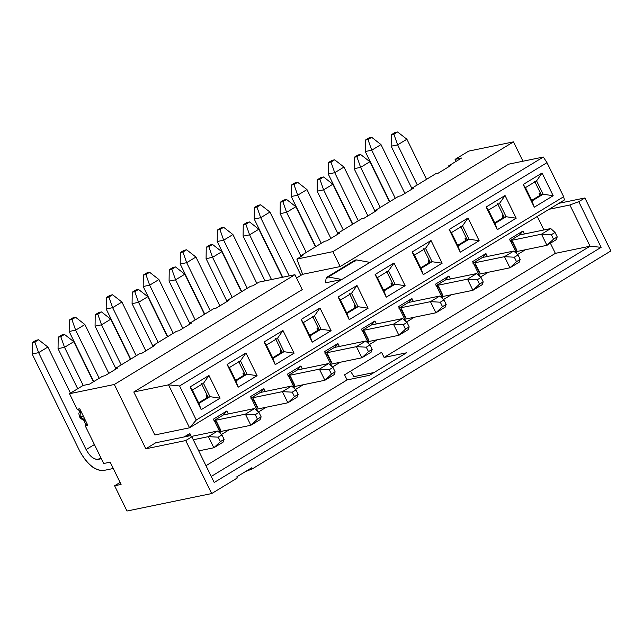 <?xml version="1.0" encoding="UTF-8"?>
<svg xmlns="http://www.w3.org/2000/svg" width="643" height="643" viewBox="0 0 643 643"><rect width="100%" height="100%" fill="white"/><g stroke="black" fill="none" stroke-linecap="round" stroke-linejoin="round"><path stroke-width="0.96" d="M196.26 420.024L563.678 196.718L546.992 162.663L179.574 385.969L196.26 420.024L179.574 385.969L168.514 384.835L189.556 427.796L196.26 420.024L189.556 427.796L168.514 384.835L133.8 391.989L154.85 434.957L189.556 427.796L154.85 434.957L133.8 391.989L168.514 384.835L179.574 385.969L546.992 162.663L563.678 196.718L196.26 420.024M208.951 375.48L220.075 398.186L201.195 409.663L190.071 386.957L208.951 375.48L190.071 386.957L201.195 409.663L220.075 398.186L210.012 396.675L203.469 383.324L192.361 390.068L198.904 403.426L210.012 396.675L208.067 397.077L201.524 383.718L208.067 397.077L210.012 396.675L198.904 403.426L201.195 409.663L198.904 403.426L192.361 390.068L190.071 386.957L192.361 390.068L203.469 383.324L208.951 375.48L203.469 383.324L210.012 396.675L220.075 398.186L208.951 375.48M245.964 352.983L257.087 375.697L238.207 387.166L227.083 364.46L245.964 352.983L227.083 364.46L238.207 387.166L257.087 375.697L247.016 374.178L240.474 360.827L229.374 367.571L235.917 380.929L247.016 374.178L245.079 374.58L238.537 361.229L245.079 374.58L247.016 374.178L235.917 380.929L238.207 387.166L235.917 380.929L229.374 367.571L227.083 364.46L229.374 367.571L240.474 360.827L245.964 352.983L240.474 360.827L247.016 374.178L257.087 375.697L245.964 352.983M282.968 330.494L294.092 353.2L275.22 364.669L264.096 341.963L282.968 330.494L264.096 341.963L275.22 364.669L294.092 353.2L284.029 351.689L277.487 338.331L266.387 345.082L272.929 358.432L284.029 351.689L282.092 352.091L275.55 338.732L282.092 352.091L284.029 351.689L272.929 358.432L275.22 364.669L272.929 358.432L266.387 345.082L264.096 341.963L266.387 345.082L277.487 338.331L282.968 330.494L277.487 338.331L284.029 351.689L294.092 353.2L282.968 330.494M319.981 307.997L331.105 330.703L312.233 342.18L301.109 319.467L319.981 307.997L301.109 319.467L312.233 342.18L331.105 330.703L321.042 329.192L314.499 315.834L303.4 322.585L309.942 335.943L321.042 329.192L319.105 329.594L312.562 316.235L319.105 329.594L321.042 329.192L309.942 335.943L312.233 342.18L309.942 335.943L303.4 322.585L301.109 319.467L303.4 322.585L314.499 315.834L319.981 307.997L314.499 315.834L321.042 329.192L331.105 330.703L319.981 307.997M356.994 285.5L368.118 308.206L349.237 319.684L338.114 296.978L356.994 285.5L338.114 296.978L349.237 319.684L368.118 308.206L358.055 306.695L351.512 293.337L340.412 300.088L346.955 313.446L358.055 306.695L356.109 307.097L349.567 293.738L356.109 307.097L358.055 306.695L346.955 313.446L349.237 319.684L346.955 313.446L340.412 300.088L338.114 296.978L340.412 300.088L351.512 293.337L356.994 285.5L351.512 293.337L358.055 306.695L368.118 308.206L356.994 285.5M394.006 263.003L405.13 285.717L386.25 297.187L375.126 274.481L394.006 263.003L375.126 274.481L386.25 297.187L405.13 285.717L395.067 284.198L388.525 270.848L377.425 277.591L383.967 290.949L395.067 284.198L393.122 284.6L386.58 271.25L393.122 284.6L395.067 284.198L383.967 290.949L386.25 297.187L383.967 290.949L377.425 277.591L375.126 274.481L377.425 277.591L388.525 270.848L394.006 263.003L388.525 270.848L395.067 284.198L405.13 285.717L394.006 263.003M431.019 240.514L442.143 263.22L423.263 274.69L412.139 251.984L431.019 240.514L412.139 251.984L423.263 274.69L442.143 263.22L432.08 261.709L425.537 248.351L414.43 255.102L420.98 268.452L432.08 261.709L430.135 262.103L423.592 248.753L430.135 262.103L432.08 261.709L420.98 268.452L423.263 274.69L420.98 268.452L414.43 255.102L412.139 251.984L414.43 255.102L425.537 248.351L431.019 240.514L425.537 248.351L432.08 261.709L442.143 263.22L431.019 240.514M468.032 218.017L479.156 240.723L460.275 252.201L449.152 229.487L468.032 218.017L449.152 229.487L460.275 252.201L479.156 240.723L469.093 239.212L462.55 225.854L451.442 232.605L457.985 245.964L469.093 239.212L467.148 239.614L460.605 226.256L467.148 239.614L469.093 239.212L457.985 245.964L460.275 252.201L457.985 245.964L451.442 232.605L449.152 229.487L451.442 232.605L462.55 225.854L468.032 218.017L462.55 225.854L469.093 239.212L479.156 240.723L468.032 218.017M505.044 195.52L516.168 218.226L497.288 229.704L486.164 206.998L505.044 195.52L486.164 206.998L497.288 229.704L516.168 218.226L506.105 216.715L499.563 203.357L488.455 210.108L494.997 223.467L506.105 216.715L504.16 217.117L497.618 203.759L504.16 217.117L506.105 216.715L494.997 223.467L497.288 229.704L494.997 223.467L488.455 210.108L486.164 206.998L488.455 210.108L499.563 203.357L505.044 195.52L499.563 203.357L506.105 216.715L516.168 218.226L505.044 195.52M542.057 173.023L553.181 195.729L534.301 207.207L523.177 184.501L542.057 173.023L523.177 184.501L534.301 207.207L553.181 195.729L543.118 194.218L536.575 180.868L525.468 187.611L532.01 200.97L543.118 194.218L541.173 194.62L534.63 181.27L541.173 194.62L543.118 194.218L532.01 200.97L534.301 207.207L532.01 200.97L525.468 187.611L523.177 184.501L525.468 187.611L536.575 180.868L542.057 173.023L536.575 180.868L543.118 194.218L553.181 195.729L542.057 173.023M237.307 477.982L236.761 476.873L251.566 467.871L252.112 468.988L610.85 250.955L584.889 197.956L578.756 201.677L601.125 247.33L214.199 482.491L191.839 436.838L185.714 440.559L211.676 493.559L237.307 477.982L211.676 493.559L126.976 511.024L114.599 485.762L120.088 482.427L114.599 485.762L121.077 484.428L110.17 462.164L121.077 484.428L114.599 485.762L126.976 511.024L211.676 493.559L185.714 440.559L145.824 448.79L155.646 442.818L145.824 448.79L114.317 384.482L294.936 274.706L258.928 282.132L252.916 285.781L250.585 286.264L226.529 300.884L228.86 300.41L215.903 308.278L213.572 308.761L189.516 323.381L191.847 322.899L178.891 330.775L176.56 331.258L152.504 345.878L154.834 345.395L141.878 353.272L139.547 353.746L115.491 368.375L117.822 367.892L104.873 375.761L102.534 376.243L89.586 384.12L83.108 385.454L69.508 393.717L114.317 384.482L145.824 448.79L185.714 440.559L191.839 436.838L190.36 435.657L155.646 442.818L190.36 435.657L191.839 436.838L214.199 482.491L601.125 247.33L578.756 201.677L569.875 204.996L549.09 209.28L569.875 204.996L590.065 246.197L555.351 253.35L550.392 243.215L555.351 253.35L384.096 357.436L555.351 253.35L590.065 246.197L569.875 204.996L578.756 201.677L584.889 197.956L558.92 203.309L584.889 197.956L610.85 250.955L252.112 468.988L245.546 471.528L252.112 468.988L251.566 467.871L236.761 476.873L237.307 477.982M564.377 199.989L189.556 427.796L564.377 199.989L563.678 196.718L564.377 199.989M543.327 157.029L546.992 162.663L543.327 157.029L168.514 384.835L369.982 262.384L356.455 259.901L328.332 276.996L341.859 279.48L328.332 276.996L325.969 279.094L325.663 282.816L341.859 279.48L325.663 282.816L325.969 279.094L326.933 277.197L328.332 276.996L356.455 259.901L369.982 262.384L543.327 157.029L508.621 164.182L340.179 266.564L302.644 274.304L296.552 278.001L302.644 274.304L340.179 266.564L332.873 251.646L296.865 259.073L302.644 274.304L296.865 259.073L332.873 251.646L513.492 141.87L468.683 151.113L455.075 159.376L461.553 158.041L448.597 165.918L450.928 165.436L437.979 173.313L435.649 173.787L411.584 188.415L413.915 187.933L400.967 195.802L398.636 196.284L374.58 210.904L376.911 210.422L363.954 218.299L361.623 218.781L337.567 233.401L339.898 232.919L326.941 240.795L324.611 241.278L300.554 255.898L302.885 255.416L296.865 259.073L302.885 255.416L300.554 255.898L324.611 241.278L326.941 240.795L339.898 232.919L337.567 233.401L361.623 218.781L363.954 218.299L376.911 210.422L374.58 210.904L398.636 196.284L400.967 195.802L413.915 187.933L411.584 188.415L435.649 173.787L437.979 173.313L450.928 165.436L448.597 165.918L461.553 158.041L455.075 159.376L468.683 151.113L513.492 141.87L332.873 251.646L340.179 266.564L508.621 164.182L543.327 157.029M302.242 289.615L133.8 391.989L302.242 289.615L294.936 274.706L114.317 384.482L69.508 393.717L83.108 385.454L89.586 384.12L102.534 376.243L104.873 375.761L117.822 367.892L115.491 368.375L139.547 353.746L141.878 353.272L154.834 345.395L152.504 345.878L176.56 331.258L178.891 330.775L191.847 322.899L189.516 323.381L213.572 308.761L215.903 308.278L228.86 300.41L226.529 300.884L250.585 286.264L252.916 285.781L258.928 282.132L294.936 274.706L302.242 289.615M115.844 369.09L115.491 368.375L115.844 369.09M152.857 346.601L152.504 345.878L152.857 346.601M189.87 324.104L189.516 323.381L189.87 324.104M226.883 301.607L226.529 300.884L226.883 301.607M300.908 256.621L300.554 255.898L300.908 256.621M337.921 234.124L337.567 233.401L337.921 234.124M374.925 211.627L374.58 210.904L374.925 211.627M411.938 189.13L411.584 188.415L411.938 189.13M448.951 166.641L448.597 165.918L448.951 166.641M374.162 372.474L353.875 376.661L374.162 372.474M531.721 200.367L541.173 194.62L531.721 200.367M494.708 222.864L504.16 217.117L494.708 222.864M457.695 245.361L467.148 239.614L457.695 245.361M420.683 267.85L430.135 262.103L420.683 267.85M383.67 290.347L393.122 284.6L383.67 290.347M346.657 312.844L356.109 307.097L346.657 312.844M309.645 335.341L319.105 329.594L309.645 335.341M272.632 357.829L282.092 352.091L272.632 357.829M235.619 380.326L245.079 374.58L235.619 380.326M198.607 402.823L208.067 397.077L198.607 402.823M205.977 465.701L347.091 379.933L344.576 374.813L381.588 352.316L384.096 357.436L381.588 352.316L344.576 374.813L347.091 379.933L369.492 375.311L406.505 352.814L384.096 357.436L406.505 352.814L369.492 375.311L347.091 379.933L205.977 465.701M543.898 229.969L537.283 216.458L543.898 229.969M522.976 161.224L513.492 141.87L522.976 161.224M522.944 231.022L524.399 233.988L522.944 231.022L509.618 239.116L522.944 231.022L519.592 234.904L522.944 231.022M525.387 249.757L517.559 254.515L525.387 249.757M516.843 253.872L509.618 239.116L516.843 253.872M479.839 276.369L472.605 261.613L485.931 253.519L487.386 256.485L485.931 253.519L472.605 261.613L479.839 276.369M488.383 272.246L480.546 277.012L488.383 272.246M442.826 298.866L435.592 284.11L448.918 276.008L450.373 278.982L448.918 276.008L435.592 284.11L442.826 298.866M451.37 294.743L443.533 299.509L451.37 294.743M405.813 321.355L398.58 306.607L411.906 298.505L413.361 301.471L411.906 298.505L398.58 306.607L405.813 321.355M414.357 317.24L406.521 321.998L414.357 317.24M368.801 343.852L361.567 329.095L374.893 321.002L376.348 323.968L374.893 321.002L361.567 329.095L368.801 343.852M377.345 339.737L369.508 344.495L377.345 339.737M331.788 366.349L324.562 351.592L337.88 343.499L339.335 346.464L337.88 343.499L324.562 351.592L331.788 366.349M340.332 362.226L332.495 366.992L340.332 362.226M294.775 388.846L287.55 374.089L300.868 365.988L302.323 368.961L300.868 365.988L287.55 374.089L294.775 388.846M303.319 384.723L295.483 389.489L303.319 384.723M257.763 411.335L250.537 396.586L263.863 388.485L265.31 391.458L263.863 388.485L250.537 396.586L257.763 411.335M266.306 407.22L258.47 411.978L266.306 407.22M220.75 433.832L213.524 419.075L226.85 410.981L228.305 413.947L226.85 410.981L213.524 419.075L220.75 433.832M229.294 429.717L221.457 434.475L229.294 429.717M184.139 436.943L189.838 433.478L191.252 436.372L189.838 433.478L187.434 436.259L189.838 433.478L184.139 436.943M350.556 371.18L353.875 376.661L350.556 371.18M211.234 476.439L590.065 246.197L601.125 247.33L590.065 246.197L211.234 476.439M456.056 161.385L455.075 159.376L456.056 161.385M77.136 409.302L69.508 393.717L77.136 409.302L79.732 408.771L87.745 425.127L85.157 425.666L87.352 424.324L85.157 425.666L103.692 463.507L85.157 425.666L87.745 425.127L79.732 408.771L77.136 409.302M103.692 463.507L110.17 462.164L103.692 463.507M80.086 416.825L83.349 416.158L80.086 416.825L85.35 420.241L79.483 416.793L80.086 416.825L80.359 410.049L80.086 416.825M223.499 414.864L213.878 420.715L223.499 414.864L226.85 410.981L223.499 414.864M260.511 392.375L250.883 398.218L260.511 392.375L263.863 388.485L260.511 392.375M297.524 369.878L287.895 375.721L297.524 369.878L300.868 365.988L297.524 369.878M334.537 347.381L324.908 353.232L334.537 347.381L337.88 343.499L334.537 347.381M371.541 324.884L361.921 330.735L371.541 324.884L374.893 321.002L371.541 324.884M408.554 302.387L398.933 308.238L408.554 302.387L411.906 298.505L408.554 302.387M445.567 279.898L435.946 285.741L445.567 279.898L448.918 276.008L445.567 279.898M482.58 257.401L472.959 263.252L482.58 257.401L485.931 253.519L482.58 257.401M509.971 240.755L519.592 234.904L509.971 240.755M354.1 261.998L356.455 259.901L355.065 260.102L326.933 277.197M540.466 193.173L539.091 193.455L540.184 195.681L539.091 193.455L540.466 193.173M534.446 182.154L535.008 182.041L534.446 182.154M540.257 192.747L539.091 193.455L540.257 192.747M497.995 204.538L497.433 204.651L497.995 204.538M503.453 215.662L502.079 215.952L503.172 218.178L502.079 215.952L503.453 215.662M503.244 215.244L502.079 215.952L503.244 215.244M460.983 227.035L460.42 227.148L460.983 227.035M466.44 238.159L465.066 238.44L466.159 240.667L465.066 238.44L466.44 238.159M466.231 237.741L465.066 238.44L466.231 237.741M423.978 249.524L423.407 249.645L423.978 249.524M429.428 260.656L428.053 260.937L429.146 263.164L428.053 260.937L429.428 260.656M429.219 260.23L428.053 260.937L429.219 260.23M386.965 272.021L386.403 272.142L386.965 272.021M392.415 283.153L391.048 283.434L392.134 285.661L391.048 283.434L392.415 283.153M392.206 282.727L391.048 283.434L392.206 282.727M349.953 294.518L349.39 294.631L349.953 294.518M355.402 305.65L354.036 305.931L355.121 308.158L354.036 305.931L355.402 305.65M355.193 305.224L354.036 305.931L355.193 305.224M312.94 317.015L312.377 317.128L312.94 317.015M318.389 328.139L317.023 328.42L318.108 330.647L317.023 328.42L318.389 328.139M318.181 327.721L317.023 328.42L318.181 327.721M275.927 339.504L275.365 339.625L275.927 339.504M281.377 350.636L280.01 350.917L281.095 353.144L280.01 350.917L281.377 350.636M281.168 350.21L280.01 350.917L281.168 350.21M238.915 362.001L238.352 362.122L238.915 362.001M244.364 373.133L242.998 373.414L244.091 375.641L242.998 373.414L244.364 373.133M244.163 372.707L242.998 373.414L244.163 372.707M201.902 384.498L201.339 384.61L201.902 384.498M207.351 395.63L205.985 395.911L207.078 398.138L205.985 395.911L207.351 395.63M207.15 395.204L205.985 395.911L207.15 395.204M95.068 326.154L115.692 368.254L95.068 326.154L101.538 324.819L95.068 326.154L95.204 314.716L95.068 326.154M121.181 364.911L101.538 324.819L121.181 364.911M110.797 319.193L130.433 359.292L110.797 319.193L101.538 324.819L97.792 314.186L95.204 314.716L98.901 312.466L101.498 311.935L110.797 319.193L101.498 311.935L97.792 314.186L101.538 324.819L110.797 319.193M132.08 303.657L152.704 345.757L132.08 303.657L138.55 302.323L132.08 303.657L132.217 292.219L132.08 303.657M158.194 342.422L138.55 302.323L158.194 342.422M147.802 296.696L167.445 336.795L147.802 296.696L138.55 302.323L134.805 291.689L132.217 292.219L135.914 289.969L138.51 289.438L147.802 296.696L138.51 289.438L134.805 291.689L138.55 302.323L147.802 296.696M280.123 213.677L300.747 255.777L280.123 213.677L286.601 212.343L280.123 213.677L280.26 202.24L280.123 213.677M306.245 252.442L286.601 212.343L306.245 252.442M295.852 206.716L315.496 246.816L295.852 206.716L286.601 212.343L282.856 201.709L280.26 202.24L283.965 199.989L286.553 199.459L295.852 206.716L286.553 199.459L282.856 201.709L286.601 212.343L295.852 206.716M317.136 191.18L337.76 233.28L317.136 191.18L323.614 189.846L317.136 191.18L317.272 179.743L317.136 191.18M343.258 229.945L323.614 189.846L343.258 229.945M332.865 184.228L352.509 224.319L332.865 184.228L323.614 189.846L319.868 179.212L317.272 179.743L320.978 177.5L323.566 176.962L332.865 184.228L323.566 176.962L319.868 179.212L323.614 189.846L332.865 184.228M169.085 281.16L189.709 323.26L169.085 281.16L175.563 279.826L169.085 281.16L169.23 269.722L169.085 281.16M195.207 319.925L175.563 279.826L195.207 319.925M184.814 274.207L204.458 314.298L184.814 274.207L175.563 279.826L171.818 269.192L169.23 269.722L172.927 267.48L175.515 266.941L184.814 274.207L175.515 266.941L171.818 269.192L175.563 279.826L184.814 274.207M58.055 348.651L77.699 388.742L58.055 348.651L64.525 347.316L58.055 348.651L58.192 337.213L58.055 348.651M83.204 385.43L64.525 347.316L83.204 385.43M73.784 341.69L93.42 381.781L73.784 341.69L64.525 347.316L60.78 336.675L58.192 337.213L61.889 334.963L64.485 334.424L73.784 341.69L64.485 334.424L60.78 336.675L64.525 347.316L73.784 341.69M206.098 258.671L226.722 300.763L206.098 258.671L212.576 257.329L206.098 258.671L206.242 247.234L206.098 258.671M232.219 297.428L212.576 257.329L232.219 297.428M221.827 251.71L241.471 291.801L221.827 251.71L212.576 257.329L208.83 246.695L206.242 247.234L209.939 244.983L212.528 244.444L221.827 251.71L212.528 244.444L208.83 246.695L212.576 257.329L221.827 251.71M354.148 168.691L374.773 210.783L354.148 168.691L360.627 167.349L354.148 168.691L354.285 157.254L354.148 168.691M380.27 207.448L360.627 167.349L380.27 207.448M369.878 161.731L389.521 201.822L369.878 161.731L360.627 167.349L356.873 156.715L354.285 157.254L357.99 155.003L360.578 154.465L369.878 161.731L360.578 154.465L356.873 156.715L360.627 167.349L369.878 161.731M243.11 236.174L265.012 280.878L243.11 236.174L249.588 234.84L243.11 236.174L243.247 224.737L243.11 236.174M271.491 279.536L249.588 234.84L271.491 279.536M258.84 229.213L282.39 277.294L258.84 229.213L249.588 234.84L245.843 224.198L243.247 224.737L246.952 222.486L249.54 221.956L258.84 229.213L249.54 221.956L245.843 224.198L249.588 234.84L258.84 229.213M391.161 146.194L411.785 188.295L391.161 146.194L397.639 144.86L391.161 146.194L391.298 134.757L391.161 146.194M417.275 184.951L397.639 144.86L417.275 184.951M406.89 139.234L426.534 179.333L406.89 139.234L397.639 144.86L393.886 134.218L391.298 134.757L395.003 132.506L397.591 131.976L406.89 139.234L397.591 131.976L393.886 134.218L397.639 144.86L406.89 139.234M101.498 311.935L98.901 312.466L95.204 314.716L97.792 314.186L101.498 311.935M138.51 289.438L135.914 289.969L132.217 292.219L134.805 291.689L138.51 289.438M286.553 199.459L283.965 199.989L280.26 202.24L282.856 201.709L286.553 199.459M323.566 176.962L320.978 177.5L317.272 179.743L319.868 179.212L323.566 176.962M175.515 266.941L172.927 267.48L169.23 269.722L171.818 269.192L175.515 266.941M64.485 334.424L61.889 334.963L58.192 337.213L60.78 336.675L64.485 334.424M212.528 244.444L209.939 244.983L206.242 247.234L208.83 246.695L212.528 244.444M360.578 154.465L357.99 155.003L354.285 157.254L356.873 156.715L360.578 154.465M249.54 221.956L246.952 222.486L243.247 224.737L245.843 224.198L249.54 221.956M397.591 131.976L395.003 132.506L391.298 134.757L393.886 134.218L397.591 131.976M389.811 201.645L365.256 151.531L389.811 201.645M515.799 251.734L546.952 245.313L541.494 234.181L510.349 240.603L541.494 234.181L550.754 228.554L519.407 235.016L550.754 228.554L541.494 234.181L546.952 245.313L515.799 251.734M395.3 198.309L371.734 150.197L365.256 151.531L371.734 150.197L367.989 139.563L365.393 140.094L365.256 151.531L365.393 140.094L369.098 137.851L371.686 137.313L380.986 144.579L371.686 137.313L369.098 137.851L365.393 140.094L367.989 139.563L371.686 137.313L367.989 139.563L371.734 150.197L380.986 144.579L371.734 150.197L395.3 198.309M510.888 241.712L512.511 241.382L516.876 250.288L515.316 250.754L516.876 250.288L512.511 241.382L510.888 241.712M404.905 193.406L380.986 144.579L404.905 193.406M556.203 239.686L546.952 245.313L556.203 239.686L557.232 236.913L553.527 239.164L546.952 245.313L553.527 239.164L551.348 234.711L541.494 234.181L551.348 234.711L553.527 239.164L557.232 236.913L555.046 232.461L551.348 234.711L555.046 232.461L550.754 228.554L555.046 232.461L557.232 236.913L556.203 239.686M510.96 241.848L512.511 241.382L512.141 241.607L516.506 250.513L512.141 241.607L510.96 241.848M352.798 224.142L328.243 174.028L352.798 224.142M478.786 274.223L509.939 267.801L504.482 256.678L473.336 263.1L504.482 256.678L513.741 251.051L482.395 257.513L513.741 251.051L504.482 256.678L509.939 267.801L478.786 274.223M358.288 220.806L334.722 172.694L328.243 174.028L334.722 172.694L330.976 162.06L328.38 162.591L328.243 174.028L328.38 162.591L332.085 160.34L334.673 159.81L343.973 167.067L334.673 159.81L332.085 160.34L328.38 162.591L330.976 162.06L334.673 159.81L330.976 162.06L334.722 172.694L343.973 167.067L334.722 172.694L358.288 220.806M473.875 264.209L475.498 263.879L479.863 272.777L478.304 273.251L479.863 272.777L475.498 263.879L473.875 264.209M367.9 215.903L343.973 167.067L367.9 215.903M519.19 262.183L509.939 267.801L519.19 262.183L520.219 259.41L516.514 261.653L509.939 267.801L516.514 261.653L514.336 257.208L504.482 256.678L514.336 257.208L516.514 261.653L520.219 259.41L518.041 254.958L514.336 257.208L518.041 254.958L513.741 251.051L518.041 254.958L520.219 259.41L519.19 262.183M473.947 264.345L475.498 263.879L475.129 264.104L479.493 273.002L475.129 264.104L473.947 264.345M315.785 246.639L291.231 196.525L315.785 246.639M441.773 296.72L472.926 290.298L467.469 279.166L436.324 285.596L467.469 279.166L476.728 273.548L445.382 280.01L476.728 273.548L467.469 279.166L472.926 290.298L441.773 296.72M321.275 243.303L297.709 195.191L291.231 196.525L297.709 195.191L293.964 184.557L291.375 185.088L291.231 196.525L291.375 185.088L295.073 182.837L297.661 182.307L306.96 189.564L297.661 182.307L295.073 182.837L291.375 185.088L293.964 184.557L297.661 182.307L293.964 184.557L297.709 195.191L306.96 189.564L297.709 195.191L321.275 243.303M436.87 286.706L438.486 286.368L442.85 295.274L441.291 295.748L442.85 295.274L438.486 286.368L436.87 286.706M330.888 238.4L306.96 189.564L330.888 238.4M482.178 284.672L472.926 290.298L482.178 284.672L483.206 281.899L479.501 284.15L472.926 290.298L479.501 284.15L477.323 279.697L467.469 279.166L477.323 279.697L479.501 284.15L483.206 281.899L481.028 277.446L477.323 279.697L481.028 277.446L476.728 273.548L481.028 277.446L483.206 281.899L482.178 284.672M436.935 286.842L438.486 286.368L438.116 286.593L442.48 295.499L438.116 286.593L436.935 286.842M282.735 277.221L254.218 219.022L282.735 277.221M404.76 319.217L435.914 312.795L430.464 301.663L399.311 308.085L430.464 301.663L439.716 296.037L408.369 302.499L439.716 296.037L430.464 301.663L435.914 312.795L404.76 319.217M289.213 275.887L260.696 217.688L254.218 219.022L260.696 217.688L256.951 207.046L254.363 207.585L254.218 219.022L254.363 207.585L258.06 205.334L260.648 204.796L269.947 212.061L260.648 204.796L258.06 205.334L254.363 207.585L256.951 207.046L260.648 204.796L256.951 207.046L260.696 217.688L269.947 212.061L260.696 217.688L289.213 275.887M399.858 309.203L401.473 308.865L405.837 317.771L404.286 318.237L405.837 317.771L401.473 308.865L399.858 309.203M300.948 275.333L269.947 212.061L300.948 275.333M445.165 307.169L435.914 312.795L445.165 307.169L446.194 304.396L442.497 306.647L435.914 312.795L442.497 306.647L440.31 302.194L430.464 301.663L440.31 302.194L442.497 306.647L446.194 304.396L444.016 299.943L440.31 302.194L444.016 299.943L439.716 296.037L444.016 299.943L446.194 304.396L445.165 307.169M399.922 309.339L401.473 308.865L401.103 309.09L405.468 317.996L401.103 309.09L399.922 309.339M241.76 291.625L217.213 241.511L241.76 291.625M367.748 341.714L398.901 335.292L393.452 324.16L362.298 330.582L393.452 324.16L402.703 318.534L371.357 324.996L402.703 318.534L393.452 324.16L398.901 335.292L367.748 341.714M247.258 288.289L223.684 240.177L217.213 241.511L223.684 240.177L219.938 229.543L217.35 230.081L217.213 241.511L217.35 230.081L221.047 227.831L223.643 227.292L232.935 234.558L223.643 227.292L221.047 227.831L217.35 230.081L219.938 229.543L223.643 227.292L219.938 229.543L223.684 240.177L232.935 234.558L223.684 240.177L247.258 288.289M362.845 331.7L364.468 331.362L368.825 340.268L367.274 340.734L368.825 340.268L364.468 331.362L362.845 331.7M256.862 283.386L232.935 234.558L256.862 283.386M408.152 329.666L398.901 335.292L408.152 329.666L409.181 326.893L405.484 329.144L398.901 335.292L405.484 329.144L403.298 324.691L393.452 324.16L403.298 324.691L405.484 329.144L409.181 326.893L407.003 322.44L403.298 324.691L407.003 322.44L402.703 318.534L407.003 322.44L409.181 326.893L408.152 329.666M362.909 331.828L364.468 331.362L364.099 331.587L368.455 340.493L364.099 331.587L362.909 331.828M204.747 314.122L180.201 264.008L204.747 314.122M330.735 364.211L361.888 357.781L356.439 346.657L325.286 353.079L356.439 346.657L365.69 341.031L334.344 347.493L365.69 341.031L356.439 346.657L361.888 357.781L330.735 364.211M210.245 310.786L186.671 262.674L180.201 264.008L186.671 262.674L182.925 252.04L180.337 252.57L180.201 264.008L180.337 252.57L184.035 250.32L186.631 249.789L195.93 257.047L186.631 249.789L184.035 250.32L180.337 252.57L182.925 252.04L186.631 249.789L182.925 252.04L186.671 262.674L195.93 257.047L186.671 262.674L210.245 310.786M325.832 354.189L327.456 353.859L331.812 362.756L330.261 363.231L331.812 362.756L327.456 353.859L325.832 354.189M219.85 305.883L195.93 257.047L219.85 305.883M371.14 352.163L361.888 357.781L371.14 352.163L372.168 349.39L368.471 351.633L361.888 357.781L368.471 351.633L366.285 347.188L356.439 346.657L366.285 347.188L368.471 351.633L372.168 349.39L369.99 344.937L366.285 347.188L369.99 344.937L365.69 341.031L369.99 344.937L372.168 349.39L371.14 352.163M325.897 354.325L327.456 353.859L327.086 354.084L331.442 362.982L327.086 354.084L325.897 354.325M167.735 336.619L143.188 286.505L167.735 336.619M293.722 386.7L324.876 380.278L319.426 369.146L288.273 375.576L319.426 369.146L328.677 363.528L297.339 369.99L328.677 363.528L319.426 369.146L324.876 380.278L293.722 386.7M173.232 333.283L149.658 285.171L143.188 286.505L149.658 285.171L145.913 274.537L143.325 275.067L143.188 286.505L143.325 275.067L147.022 272.817L149.618 272.286L158.917 279.544L149.618 272.286L147.022 272.817L143.325 275.067L145.913 274.537L149.618 272.286L145.913 274.537L149.658 285.171L158.917 279.544L149.658 285.171L173.232 333.283M288.82 376.685L290.443 376.348L294.799 385.253L293.248 385.728L294.799 385.253L290.443 376.348L288.82 376.685M182.837 328.38L158.917 279.544L182.837 328.38M334.127 374.652L324.876 380.278L334.127 374.652L335.156 371.879L331.458 374.13L324.876 380.278L331.458 374.13L329.28 369.677L319.426 369.146L329.28 369.677L331.458 374.13L335.156 371.879L332.978 367.426L329.28 369.677L332.978 367.426L328.677 363.528L332.978 367.426L335.156 371.879L334.127 374.652M288.884 376.822L290.443 376.348L290.073 376.573L294.43 385.478L290.073 376.573L288.884 376.822M130.722 359.115L106.175 309.002L130.722 359.115M256.718 409.197L287.863 402.775L282.414 391.643L251.26 398.065L282.414 391.643L291.665 386.017L260.327 392.487L291.665 386.017L282.414 391.643L287.863 402.775L256.718 409.197M136.22 355.772L112.646 307.667L106.175 309.002L112.646 307.667L108.9 297.026L106.312 297.564L106.175 309.002L106.312 297.564L110.017 295.314L112.605 294.775L121.905 302.041L112.605 294.775L110.017 295.314L106.312 297.564L108.9 297.026L112.605 294.775L108.9 297.026L112.646 307.667L121.905 302.041L112.646 307.667L136.22 355.772M251.807 399.182L253.43 398.845L257.795 407.75L256.236 408.217L257.795 407.75L253.43 398.845L251.807 399.182M145.824 350.869L121.905 302.041L145.824 350.869M297.122 397.149L287.863 402.775L297.122 397.149L298.143 394.376L294.446 396.627L287.863 402.775L294.446 396.627L292.268 392.174L282.414 391.643L292.268 392.174L294.446 396.627L298.143 394.376L295.965 389.923L292.268 392.174L295.965 389.923L291.665 386.017L295.965 389.923L298.143 394.376L297.122 397.149M251.871 399.319L253.43 398.845L253.061 399.07L257.425 407.975L253.061 399.07L251.871 399.319M93.709 381.612L69.163 331.491L93.709 381.612M219.705 431.694L250.85 425.272L245.401 414.14L214.248 420.562L245.401 414.14L254.652 408.514L223.314 414.976L254.652 408.514L245.401 414.14L250.85 425.272L219.705 431.694M99.207 378.269L75.641 330.156L69.163 331.491L75.641 330.156L71.887 319.523L69.299 320.061L69.163 331.491L69.299 320.061L73.005 317.811L75.593 317.272L84.892 324.538L75.593 317.272L73.005 317.811L69.299 320.061L71.887 319.523L75.593 317.272L71.887 319.523L75.641 330.156L84.892 324.538L75.641 330.156L99.207 378.269M214.794 421.679L216.418 421.342L220.782 430.247L219.223 430.714L220.782 430.247L216.418 421.342L214.794 421.679M108.812 373.366L84.892 324.538L108.812 373.366M260.11 419.646L250.85 425.272L260.11 419.646L261.138 416.873L257.433 419.123L250.85 425.272L257.433 419.123L255.255 414.671L245.401 414.14L255.255 414.671L257.433 419.123L261.138 416.873L258.952 412.42L255.255 414.671L258.952 412.42L254.652 408.514L258.952 412.42L261.138 416.873L260.11 419.646M214.858 421.808L216.418 421.342L216.048 421.567L220.412 430.472L216.048 421.567L214.858 421.808M79.644 450.928L32.15 353.988L79.644 450.928C87.038 464.182 94.995 470.716 103.499 470.515C94.979 470.925 87.022 464.391 79.644 450.928M103.499 470.515L113.272 468.506L103.499 470.515M198.719 450.88L213.846 447.761L208.388 436.637L193.262 439.756L208.388 436.637L217.639 431.011L191.333 436.436L217.639 431.011L208.388 436.637L213.846 447.761L198.719 450.88M101.345 458.708L98.041 459.391C93.79 459.488 89.819 456.225 86.114 449.594L38.628 352.653L32.15 353.988L38.628 352.653L34.883 342.02L32.287 342.55L32.15 353.988L32.287 342.55L35.992 340.3L38.58 339.769L47.879 347.027L38.58 339.769L35.992 340.3L32.287 342.55L34.883 342.02L38.58 339.769L34.883 342.02L38.628 352.653L47.879 347.027L38.628 352.653L86.114 449.594L94.408 444.554L86.114 449.594C89.811 456.329 93.782 459.592 98.041 459.391L100.847 457.687L98.041 459.391L101.345 458.708M86.114 425.079L83.703 420.152L86.114 425.079M79.338 411.255L78.269 409.069L79.338 411.255M70.465 393.138L47.879 347.027L70.465 393.138M223.097 442.143L213.846 447.761L223.097 442.143L224.126 439.37L220.42 441.612L213.846 447.761L220.42 441.612L218.242 437.168L208.388 436.637L218.242 437.168L220.42 441.612L224.126 439.37L221.939 434.917L218.242 437.168L221.939 434.917L217.639 431.011L221.939 434.917L224.126 439.37L223.097 442.143M80.238 409.808L78.816 413.417L79.483 416.793L80.841 418.649L83.51 420.112L85.358 420.249"/></g></svg>
